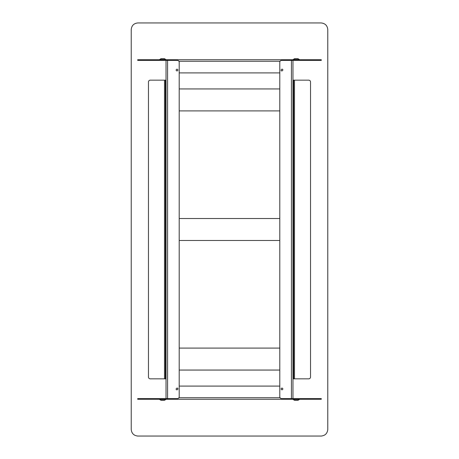 <?xml version="1.0" encoding="UTF-8"?>
<svg xmlns="http://www.w3.org/2000/svg" width="459" height="459" viewBox="0 0 459 459"><rect width="100%" height="100%" fill="white"/><g stroke="black" fill="none" stroke-linecap="round" stroke-linejoin="round"><path stroke-width="0.69" d="M327.778 29.537C327.359 25.566 325.161 23.369 321.191 22.95C325.161 23.369 327.359 25.566 327.778 29.537L327.778 429.463C327.359 433.434 325.161 435.631 321.191 436.05C325.161 435.631 327.359 433.434 327.778 429.463M131.222 429.463C131.641 433.434 133.839 435.631 137.809 436.05C133.839 435.631 131.641 433.434 131.222 429.463L131.222 29.537C131.641 25.566 133.839 23.369 137.809 22.95C133.839 23.369 131.641 25.566 131.222 29.537M321.191 436.05L137.809 436.05M137.809 22.95L321.191 22.95M279.795 370.057L179.205 370.057M279.795 348.094L179.205 348.094M279.795 110.906L179.205 110.906M279.795 88.943L179.205 88.943M279.795 240.482L179.205 240.482M279.795 218.518L179.205 218.518M164.764 399.462L160.707 399.462M159.33 399.267L161.103 400.363L164.368 400.363L166.141 399.267M139.467 399.267L137.706 399.267L137.706 398.607L139.467 398.607L139.467 399.267L168.229 399.267L166.967 398.607L168.229 399.267L290.771 399.267L292.033 398.607L290.771 399.267L321.294 399.267L321.294 398.607L319.533 398.607L319.533 399.267M168.447 398.607L168.447 399.267M290.553 398.607L290.553 399.267M179.205 386.088L279.795 386.088M177.65 388.274L177.931 388.939M299.67 399.267L297.897 400.363L294.632 400.363L292.859 399.267M294.236 399.462L298.293 399.462M294.632 400.363L293.645 399.755M298.884 399.755L297.897 400.363M292.521 398.607L319.533 398.607M166.479 398.607L139.467 398.607M160.116 399.755L161.103 400.363M164.368 400.363L165.355 399.755M177.449 398.607C178.511 398.492 179.096 397.907 179.205 396.846L179.205 62.154C179.096 61.093 178.511 60.508 177.449 60.393L167.569 60.393L167.569 398.607L177.449 398.607C178.511 398.492 179.096 397.907 179.205 396.846M177.013 70.979C178.201 70.365 178.201 69.751 177.013 69.137C175.82 69.751 175.82 70.365 177.013 70.979C178.201 70.365 178.201 69.751 177.013 69.137C175.82 69.751 175.82 70.365 177.013 70.979M176.09 388.939C176.468 391.28 179.349 388.4 177.013 388.021L176.09 388.939M179.205 62.154C179.096 61.093 178.511 60.508 177.449 60.393M167.569 398.607L166.032 398.607L166.032 60.393L167.569 60.393M294.236 59.538L298.293 59.538M299.67 59.733L297.897 58.637L294.632 58.637L292.859 59.733M160.707 59.538L164.764 59.538M159.33 59.733L161.103 58.637L164.368 58.637L166.141 59.733M164.368 58.637L165.355 59.245M160.116 59.245L161.103 58.637M168.447 60.393L168.447 59.733L137.706 59.733L137.706 60.393L139.467 60.393L139.467 59.733M166.479 60.393L139.467 60.393M279.795 72.912L179.205 72.912M290.553 60.393L290.553 59.733L292.033 60.393L290.771 59.733L321.294 59.733L321.294 60.393L319.533 60.393L319.533 59.733M168.229 59.733L166.967 60.393L168.229 59.733M290.553 59.733L168.447 59.733M292.521 60.393L319.533 60.393M298.884 59.245L297.897 58.637M294.632 58.637L293.645 59.245M281.551 60.393C280.489 60.508 279.904 61.093 279.795 62.154L279.795 396.846C279.904 397.907 280.489 398.492 281.551 398.607L291.431 398.607L291.431 60.393L281.551 60.393C280.489 60.508 279.904 61.093 279.795 62.154M281.987 388.021C280.799 388.635 280.799 389.249 281.987 389.863C283.18 389.249 283.18 388.635 281.987 388.021C280.799 388.635 280.799 389.249 281.987 389.863C283.18 389.249 283.18 388.635 281.987 388.021M282.91 70.061C282.532 67.72 279.651 70.6 281.987 70.979L282.91 70.061M279.795 396.846C279.904 397.907 280.489 398.492 281.551 398.607M291.431 60.393L292.968 60.393L292.968 398.607L291.431 398.607M150.219 80.159L165.372 80.159L165.372 378.841L166.032 378.841L150.219 378.841C149.158 378.727 148.573 378.141 148.464 377.08L148.464 81.92C148.573 80.859 149.158 80.273 150.219 80.159C149.158 80.273 148.573 80.859 148.464 81.92M150.219 378.841C149.158 378.727 148.573 378.141 148.464 377.08M166.032 80.159L165.372 80.159M308.781 378.841L293.628 378.841L293.628 80.159L292.968 80.159L308.781 80.159C309.842 80.273 310.427 80.859 310.536 81.92L310.536 377.08C310.427 378.141 309.842 378.727 308.781 378.841C309.842 378.727 310.427 378.141 310.536 377.08M308.781 80.159C309.842 80.273 310.427 80.859 310.536 81.92M292.968 378.841L293.628 378.841M280.03 397.729L178.97 397.729M178.97 61.271L280.03 61.271M164.494 80.159L164.494 378.841M166.032 377.08L165.372 377.08M166.032 81.92L165.372 81.92M294.506 378.841L294.506 80.159M292.968 81.92L293.628 81.92M292.968 377.08L293.628 377.08"/></g></svg>

